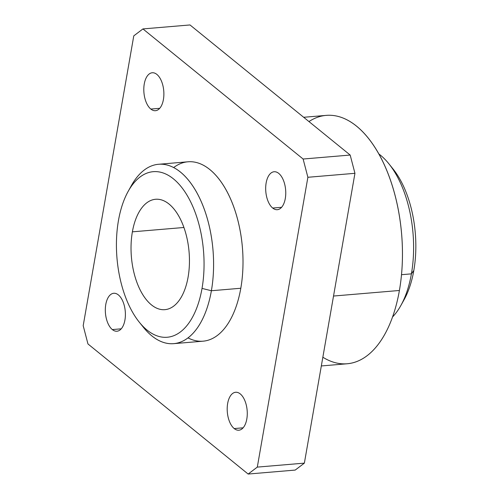 <?xml version="1.0" encoding="UTF-8"?>
<svg xmlns="http://www.w3.org/2000/svg" width="499" height="499" viewBox="0 0 499 499"><rect width="100%" height="100%" fill="white"/><g stroke="black" fill="none" stroke-linecap="round" stroke-linejoin="round"><path stroke-width="0.75" d="M278.741 173.396A19.043 9.949 -94.8 0 0 274.119 171.75A19.043 9.949 -94.8 0 0 265.705 187.156A19.043 9.949 -94.8 0 0 272.697 208.046L281.604 207.297L272.697 208.046A19.043 9.949 -94.8 0 0 277.319 209.699A19.043 9.949 -94.8 0 0 285.734 194.286A19.043 9.949 -94.8 0 0 278.741 173.396A19.043 9.949 85.2 0 1 285.297 198.502A19.043 9.949 85.2 0 1 272.697 208.046A19.043 9.949 85.2 0 1 266.142 182.946A19.043 9.949 85.2 0 1 278.741 173.396M156.867 74.407A19.043 9.949 -94.8 0 0 152.239 72.76A19.043 9.949 -94.8 0 0 143.824 88.167A19.043 9.949 -94.8 0 0 150.817 109.056L159.724 108.308L150.817 109.056A19.043 9.949 -94.8 0 0 155.445 110.703A19.043 9.949 -94.8 0 0 163.859 95.297A19.043 9.949 -94.8 0 0 156.867 74.407A19.043 9.949 85.2 0 1 163.416 99.507A19.043 9.949 85.2 0 1 150.817 109.056A19.043 9.949 85.2 0 1 144.267 83.951A19.043 9.949 85.2 0 1 156.867 74.407M240.256 393.917A19.043 9.949 -94.8 0 0 235.634 392.264A19.043 9.949 -94.8 0 0 227.22 407.671A19.043 9.949 -94.8 0 0 234.206 428.566L243.119 427.818L234.206 428.566A19.043 9.949 -94.8 0 0 238.834 430.213A19.043 9.949 -94.8 0 0 247.248 414.806A19.043 9.949 -94.8 0 0 240.256 393.917A19.043 9.949 85.2 0 1 246.812 419.017A19.043 9.949 85.2 0 1 234.206 428.566A19.043 9.949 85.2 0 1 227.656 403.46A19.043 9.949 85.2 0 1 240.256 393.917M118.382 294.921A19.043 9.949 -94.8 0 0 113.753 293.275A19.043 9.949 -94.8 0 0 105.339 308.681A19.043 9.949 -94.8 0 0 112.331 329.577L121.238 328.822L112.331 329.577A19.043 9.949 -94.8 0 0 116.953 331.224A19.043 9.949 -94.8 0 0 125.368 315.817A19.043 9.949 -94.8 0 0 118.382 294.921A19.043 9.949 85.2 0 1 124.931 320.027A19.043 9.949 85.2 0 1 112.331 329.577A19.043 9.949 85.2 0 1 105.782 304.471A19.043 9.949 85.2 0 1 118.382 294.921M400.84 305.544L404.053 299.78A83.09 43.413 -94.8 0 0 413.808 270.533L411.407 273.857A90.013 47.031 85.2 0 1 400.84 305.544A90.013 47.031 85.2 0 1 392.551 316.971A90.013 47.031 -94.8 0 0 411.407 273.857L401.502 274.693L411.407 273.857A90.013 47.031 -94.8 0 0 378.791 153.91A90.013 47.031 85.2 0 1 388.877 163.784A90.013 47.031 85.2 0 1 411.407 273.857L413.808 270.533A83.09 43.413 -94.8 0 0 393.012 168.93L388.877 163.784M321.325 365.948L347.204 363.765A124.631 65.12 -94.8 0 0 399.406 290.48L333.525 296.038L399.406 290.48A124.631 65.12 -94.8 0 0 326.246 115.381L303.679 117.284M139.252 322.129L143.388 327.269A90.013 47.031 -94.8 0 0 211.389 290.736L202.026 288.403A83.09 43.413 85.2 0 1 139.252 322.129A83.09 43.413 85.2 0 1 118.456 220.527A83.09 43.413 -94.8 0 0 147.043 330.07A83.09 43.413 -94.8 0 0 202.026 288.403A83.09 43.413 -94.8 0 0 173.434 178.86A83.09 43.413 -94.8 0 0 118.456 220.527A83.09 43.413 85.2 0 1 128.212 191.273A83.09 43.413 85.2 0 1 182.335 188.217A83.09 43.413 85.2 0 1 202.026 288.403L211.389 290.736A90.013 47.031 85.2 0 1 173.689 343.661A90.013 47.031 85.2 0 1 141.304 324.556M173.689 343.661L203.105 341.179A90.013 47.031 -94.8 0 0 240.805 288.254L211.389 290.736L240.805 288.254A90.013 47.031 -94.8 0 0 187.967 161.795L158.551 164.277A90.013 47.031 85.2 0 1 211.389 290.736A90.013 47.031 -94.8 0 0 190.057 182.197A90.013 47.031 -94.8 0 0 131.424 185.509A90.013 47.031 -94.8 0 0 129.827 188.541A90.013 47.031 85.2 0 1 158.551 164.277M183.913 227.488L132.385 231.835A55.395 28.942 -94.8 0 0 164.901 309.661A55.395 28.942 -94.8 0 0 188.098 277.088A55.395 28.942 -94.8 0 0 155.582 199.269A55.395 28.942 -94.8 0 0 132.385 231.835L183.913 227.488M188.098 277.088A55.395 28.942 85.2 0 1 151.44 304.87A55.395 28.942 85.2 0 1 132.385 231.835A55.395 28.942 85.2 0 1 169.036 204.06A55.395 28.942 85.2 0 1 188.098 277.088M308.962 121.569A124.631 65.12 85.2 0 1 380.082 156.262A124.631 65.12 85.2 0 1 399.406 290.48A124.631 65.12 85.2 0 1 322.847 357.222M390.954 166.504A83.09 43.413 85.2 0 1 413.808 270.533A83.09 43.413 85.2 0 1 402.431 302.519M295.202 470.077L304.365 463.134L257.303 467.108L248.14 474.05L295.202 470.077L248.14 474.05L87.955 343.948L83.19 325.691L133.776 35.866L142.939 28.923L303.118 159.025L307.883 177.282L257.303 467.108L304.365 463.134L354.945 173.309L307.883 177.282L354.945 173.309L350.179 155.052L303.118 159.025L350.179 155.052L190 24.95L142.939 28.923L190 24.95L350.179 155.052L354.945 173.309L304.365 463.134L295.202 470.077M87.955 343.948L248.14 474.05L257.303 467.108L307.883 177.282L303.118 159.025L142.939 28.923L133.776 35.866L83.19 325.691L87.955 343.948M173.646 167.564A90.013 47.031 85.2 0 1 226.072 189.888A90.013 47.031 85.2 0 1 240.805 288.254A90.013 47.031 85.2 0 1 188.017 337.892M131.424 185.509L128.212 191.273"/></g></svg>
